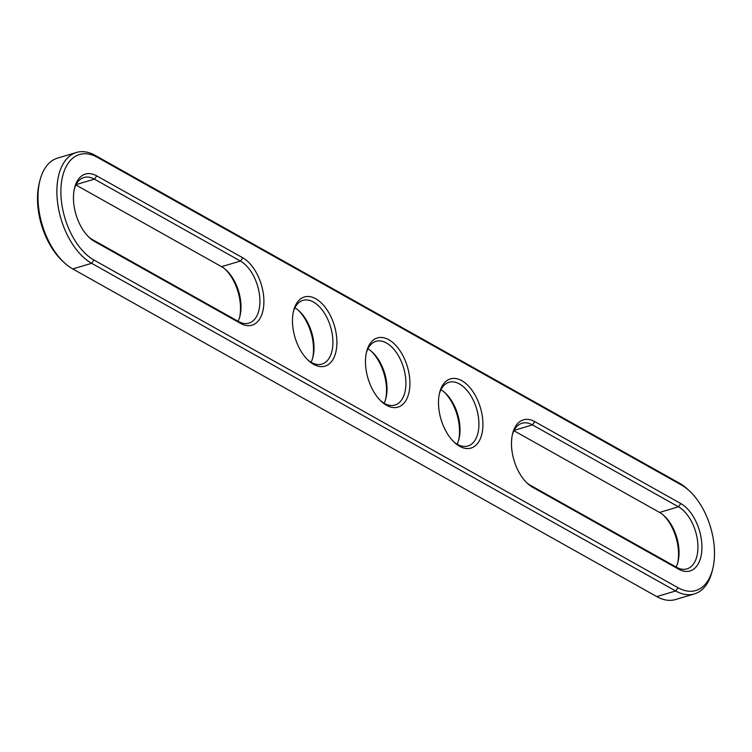 <?xml version="1.0" encoding="UTF-8"?>
<svg xmlns="http://www.w3.org/2000/svg" width="752" height="752" viewBox="0 0 752 752"><rect width="100%" height="100%" fill="white"/><g stroke="black" fill="none" stroke-linecap="round" stroke-linejoin="round"><path stroke-width="1.13" d="M74.335 188.987A33.238 18.922 -106.6 0 1 83.951 177.491A33.238 18.922 -106.6 0 1 94.432 179.145L240.443 261.057A33.238 18.922 -106.6 0 1 259.431 294.417A33.238 18.922 -106.6 0 1 248.921 323.134A33.238 18.922 -106.6 0 1 238.44 321.48L92.43 239.568A33.238 18.922 -106.6 0 1 88.576 236.842M96.764 175.883L242.774 257.804A36.096 20.548 -106.6 0 1 263.877 303.056A36.096 20.548 -106.6 0 1 240.593 323.407L94.583 241.486A36.096 20.548 -106.6 0 1 89.46 237.698A36.096 20.548 -106.6 0 1 74.608 187.784A36.096 20.548 -106.6 0 1 96.764 175.883L94.432 179.145L76.074 184.607M681.415 484.993A56.513 32.167 -106.6 0 1 689.443 490.924A56.513 32.167 -106.6 0 1 712.689 569.085A56.513 32.167 -106.6 0 1 678.013 587.716L93.972 260.042A56.513 32.167 -106.6 0 1 60.921 189.184A56.513 32.167 -106.6 0 1 97.375 157.328L681.415 484.993L679.263 483.075A59.361 33.793 -106.6 0 1 687.685 489.298L689.443 490.924M680.804 503.558L534.794 421.637A36.096 20.548 73.4 0 0 512.638 433.537A36.096 20.548 73.4 0 0 527.49 483.451A36.096 20.548 73.4 0 0 532.613 487.24L678.624 569.161A36.096 20.548 73.4 0 0 701.907 548.81A36.096 20.548 73.4 0 0 680.804 503.558L678.473 506.81L532.463 424.899A33.238 18.922 73.4 0 0 521.982 423.244A33.238 18.922 73.4 0 0 512.366 434.741M365.5 360.067A36.096 20.548 -106.6 0 1 366.628 351.616A36.096 20.548 -106.6 0 1 391.82 341.737A36.096 20.548 -106.6 0 1 409.887 384.968A36.096 20.548 -106.6 0 1 381.48 401.54A36.096 20.548 -106.6 0 1 365.5 360.067M336.887 344.012A36.096 20.548 -106.6 0 1 308.48 360.575A36.096 20.548 -106.6 0 1 292.5 319.111A36.096 20.548 -106.6 0 1 293.628 310.661A36.096 20.548 -106.6 0 1 318.81 300.781A36.096 20.548 -106.6 0 1 336.887 344.012M438.51 401.032A36.096 20.548 -106.6 0 1 439.638 392.582A36.096 20.548 -106.6 0 1 464.821 382.693A36.096 20.548 -106.6 0 1 482.897 425.933A36.096 20.548 -106.6 0 1 454.49 442.496A36.096 20.548 -106.6 0 1 438.51 401.032M75.886 184.964L221.539 266.678A33.238 18.922 -106.6 0 1 226.258 270.165A33.238 18.922 -106.6 0 1 239.935 316.141A33.238 18.922 -106.6 0 1 238.083 321.283M712.689 569.085L712.106 571.398A59.361 33.793 -106.6 0 1 694.397 593.92A59.361 33.793 -106.6 0 1 675.681 590.978L91.641 263.303A59.361 33.793 -106.6 0 1 57.735 203.736A59.361 33.793 -106.6 0 1 76.497 152.459A59.361 33.793 -106.6 0 1 95.222 155.401L679.263 483.075M526.607 482.596A33.238 18.922 73.4 0 0 530.461 485.322L676.471 567.234A33.238 18.922 73.4 0 0 686.952 568.888A33.238 18.922 73.4 0 0 697.461 540.171A33.238 18.922 73.4 0 0 678.473 506.81L659.57 512.432L513.917 430.717M380.597 400.684A33.238 18.922 73.4 0 0 394.932 405.046A33.238 18.922 73.4 0 0 403.589 367.794A33.238 18.922 73.4 0 0 375.972 341.323A33.238 18.922 73.4 0 0 366.356 352.82M307.587 359.719A33.238 18.922 73.4 0 0 321.922 364.09A33.238 18.922 73.4 0 0 330.579 326.829A33.238 18.922 73.4 0 0 302.962 300.368A33.238 18.922 73.4 0 0 293.346 311.864M453.597 441.64A33.238 18.922 73.4 0 0 467.932 446.011A33.238 18.922 73.4 0 0 476.589 408.75A33.238 18.922 73.4 0 0 448.972 382.289A33.238 18.922 73.4 0 0 439.356 393.775M225.393 269.404A36.096 20.548 -106.6 0 1 239.634 317.259M694.397 593.92L675.503 599.541A59.361 33.793 -106.6 0 1 656.778 596.599L72.737 268.925A59.361 33.793 -106.6 0 1 64.315 262.702A59.361 33.793 -106.6 0 1 39.894 180.602A59.361 33.793 -106.6 0 1 57.603 158.08L76.497 152.459M676.114 567.036A33.238 18.922 73.4 0 0 677.975 561.894A33.238 18.922 73.4 0 0 664.289 515.919A33.238 18.922 73.4 0 0 659.57 512.432M384.093 403.194A33.238 18.922 73.4 0 0 385.955 398.062A33.238 18.922 73.4 0 0 372.268 352.086A33.238 18.922 73.4 0 0 367.907 348.806M311.084 362.238A33.238 18.922 73.4 0 0 312.945 357.106A33.238 18.922 73.4 0 0 299.268 311.131A33.238 18.922 73.4 0 0 294.906 307.841M457.094 444.159A33.238 18.922 73.4 0 0 458.955 439.018A33.238 18.922 73.4 0 0 445.278 393.042A33.238 18.922 73.4 0 0 440.916 389.762M64.315 262.702L62.557 261.076A56.513 32.167 -106.6 0 1 39.311 182.915L39.894 180.602M677.665 563.013A36.096 20.548 73.4 0 0 663.424 515.158M385.644 399.18A36.096 20.548 73.4 0 0 371.403 351.316M312.644 358.225A36.096 20.548 73.4 0 0 298.403 310.36M458.654 440.136A36.096 20.548 73.4 0 0 444.413 392.281M92.43 239.568L94.583 241.486M240.593 323.407L238.44 321.48M242.774 257.804L240.443 261.057L221.539 266.678M656.778 596.599L675.681 590.978L678.013 587.716M95.222 155.401L97.375 157.328M72.737 268.925L91.641 263.303L93.972 260.042M676.471 567.234L678.624 569.161M534.794 421.637L532.463 424.899L514.105 430.36M532.613 487.24L530.461 485.322"/></g></svg>
